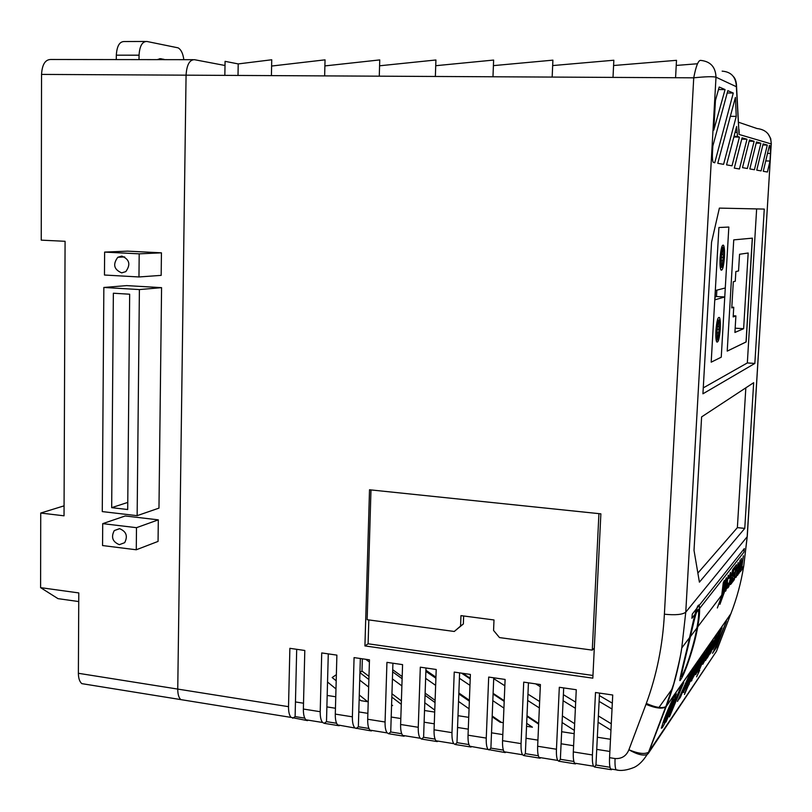 <?xml version="1.0" encoding="UTF-8"?>
<svg xmlns="http://www.w3.org/2000/svg" width="812" height="812" viewBox="0 0 812 812"><rect width="100%" height="100%" fill="white"/><g stroke="black" fill="none" stroke-linecap="round" stroke-linejoin="round"><path stroke-width="1.22" d="M121.81 256.105L117.831 257.252C112.624 264.316 113.903 269.523 121.668 272.862L125.779 271.634C130.864 264.529 129.544 259.353 121.81 256.105M119.506 528.653L114.279 530.581C110.858 537.148 112.553 541.848 119.364 544.669L124.683 542.67C128.012 536.082 126.286 531.413 119.506 528.653M85.94 684.303L81.839 683.643C79.586 681.745 78.429 678.294 78.378 673.29L78.784 592.922L40.6 587.644L57.997 598.647L78.744 601.56M225.005 65.488L194.403 59.682C189.5 59.773 186.719 64.94 186.07 75.171L177.747 689.083C177.757 694.199 178.772 697.711 180.812 699.609C178.772 697.711 177.757 694.199 177.747 689.083L288.524 706.673L289.874 648.321L304.804 650.483L303.373 709.038C303.312 714.306 304.155 717.889 305.901 719.797L307.494 720.63L291.112 717.412C289.336 715.504 288.473 711.931 288.524 706.673M192.972 59.682L50.76 59.489C45.208 59.57 42.143 64.554 41.544 74.41L41.239 240.149L65.082 241.296L64.036 515.813L40.732 513.042L40.6 587.644M137.147 515.661L158.969 508.119L161.568 287.661L126.713 285.611L103.845 287.458L102.271 511.59L137.147 515.661L139.39 289.569L103.845 287.458M136.274 549.775L158.056 541.411L158.31 519.853L125.19 515.975L102.718 523.638L102.556 545.552L136.274 549.775L136.487 527.678L102.718 523.638M138.964 276.963L161.172 275.369L161.436 252.826L127.555 251.141L104.626 252.096L104.464 275.024L138.964 276.963L139.197 253.841L104.626 252.096M40.732 513.042L64.077 505.846M157.558 59.631L160.857 58.728L164.826 59.641M139.014 59.611L139.055 55.186C139.634 46.02 142.242 41.453 146.881 41.463L178.102 47.847C181.096 49.573 183.005 53.521 183.827 59.672M116.289 59.581L116.319 55.175C116.887 46.071 119.537 41.524 124.277 41.534L145.338 41.463M129.666 294.218L113.355 293.223L111.68 507.662L127.697 509.52L129.666 294.218M139.39 289.569L161.568 287.661M111.68 507.662L127.768 502.415M136.487 527.678L158.31 519.853M139.197 253.841L161.436 252.826M744.31 548.577L743.934 552.14L691.895 618.277L692.311 614.055L744.31 548.577M681.4 676.447C685.328 671.697 693.956 645.378 696.889 628.072C698.462 619.749 699 613.547 698.482 609.467L698.361 609.244C696.209 609.629 693.113 625.544 690.383 636.679C687.429 650.209 682.313 669.068 681.349 676.173L681.4 676.447M699.041 605.041C696.422 604.514 692.768 624.144 689.469 637.887C686.272 652.797 680.639 673.513 679.847 680.243L679.918 680.629C683.917 676.934 694.524 646.514 697.681 627.026C699.538 617.029 700.045 609.802 699.213 605.336L699.041 605.041M681.319 676.579C685.226 671.92 693.935 645.469 696.879 628.082C698.442 619.84 698.97 613.699 698.462 609.65L698.35 609.436C696.199 609.782 693.113 625.565 690.373 636.689C687.399 650.219 682.253 669.149 681.268 676.315L681.319 676.579M728.78 578.52L730.424 574.916L730.13 579.321L728.689 585.279L728.506 583.493L727.907 584.752L727.826 587.959L728.841 586.619L730.668 578.438L730.465 572.389L728.78 578.52M734.322 579.626L736.464 564.705L734.555 567.152L734.251 569.669L735.672 567.821L735.114 572.044L733.804 573.739L733.449 576.246L734.748 574.541L734.241 577.789L732.84 579.646L732.434 582.133L734.322 579.626M731.571 581.311L731.013 581.839L731.094 580.58L732.424 577.423L731.571 581.311M730.932 584.122L731.967 582.742L734.129 567.689L732.627 569.709L731.439 574.855L730.739 584.102M733.327 570.846L732.789 574.916L731.856 575.84L733.327 570.846M737.956 574.805L740.087 560.067L738.778 567.121L737.763 568.43L738.128 562.574L735.987 577.413L737.408 570.907L738.423 569.577L737.956 574.805M737.489 575.434L736.707 575.343M735.987 577.413L735.195 577.322M741.721 567.923L743.427 555.784L740.148 571.902L742.026 569.415L742.422 566.999L741.721 567.923M740.148 571.902L739.468 571.821M741.356 558.423L738.778 573.719L740.442 568.573L741.356 558.423M738.778 573.719L738.149 573.648M736.839 569.638L737.174 567.152L735.905 570.846L736.839 569.638M728.283 575.19L725.573 591.227L727.369 585.767L727.816 582.823L726.801 586.142L728.283 575.19M725.573 591.227L724.781 591.136M723.928 593.41L726.019 584.467L726.486 577.748L725.36 580.113L723.725 593.389M724.893 588.923L725.969 580.336L724.893 588.923M592.831 678.162L600.87 513.834L369.521 489.778L364.923 645.926L592.831 678.162M617.922 770.121L610.594 768.964C609.66 767.066 609.315 763.31 609.558 757.677L612.735 695.011L595.5 692.514L592.425 754.957C592.192 760.57 592.567 764.315 593.552 766.213L574.531 763.148L575.515 763.919L558.788 761.22L557.763 760.438C556.677 758.54 556.24 754.815 556.453 749.243L559.316 687.287L576.266 689.733L573.313 751.912C573.089 757.505 573.495 761.25 574.531 763.148M609.558 757.677L615.07 758.55C621.728 758.926 626.336 755.992 628.904 749.76L646.322 703.415C656.664 675.239 662.683 645.51 664.389 614.217L693.732 77.82L186.07 75.171L177.747 689.083L78.378 673.29M354.682 727.664C353.058 725.766 352.296 722.152 352.388 716.823L354.073 657.608L369.47 659.831L367.704 719.249C367.603 724.598 368.343 728.222 369.927 730.13L371.388 730.952L337.67 724.923C335.995 723.015 335.204 719.412 335.295 714.103L336.889 655.122L321.725 652.929L320.212 711.708C320.141 716.996 320.953 720.599 322.658 722.497L305.901 719.797M420.251 738.25C418.789 736.352 418.129 732.698 418.261 727.288L420.311 667.18L436.206 669.484L434.065 729.795C433.923 735.225 434.562 738.89 435.983 740.788L437.292 741.589L421.601 739.062L420.251 738.25L402.691 735.418C401.189 733.51 400.499 729.866 400.62 724.487L402.579 664.622L386.938 662.359L385.071 722.01C384.959 727.379 385.67 731.013 387.212 732.911L369.927 730.13M487.91 749.161C486.632 747.263 486.083 743.579 486.256 738.088L488.692 677.066L505.105 679.441L502.567 740.676C502.384 746.187 502.912 749.892 504.14 751.79L505.297 752.582L469.793 746.238C468.463 744.34 467.885 740.656 468.047 735.195L470.381 674.427L454.233 672.082L451.99 732.647C451.837 738.088 452.446 741.762 453.817 743.66L435.983 740.788M557.763 760.438L539.056 757.423C537.92 755.525 537.453 751.8 537.656 746.248L540.396 684.546L523.72 682.131L521.071 743.619C520.878 749.151 521.375 752.856 522.552 754.754L504.14 751.79M599.52 693.093L596.729 749.385L609.873 751.455M563.69 687.916L561.092 743.772L573.607 745.741M528.439 682.821L526.024 738.25L537.93 740.128M493.747 677.797L491.514 732.82L502.821 734.596M459.602 672.864L457.552 727.471L468.27 729.156M425.995 668.002L424.118 722.203L434.278 723.807M392.917 663.221L391.201 717.026L400.813 718.539M360.345 658.512L358.792 711.921L367.877 713.352M328.281 653.873L326.881 706.897L335.447 708.247M296.695 649.306L295.456 701.944L303.515 703.222M610.594 768.964L611.487 769.725L594.486 766.985L593.552 766.213M539.056 757.423L540.122 758.205L523.669 755.546L522.552 754.754M469.793 746.238L471.021 747.04L455.085 744.472L453.817 743.66M402.691 735.418L404.082 736.23L388.633 733.733L387.212 732.911M337.67 724.923L339.193 725.755L324.221 723.33L322.658 722.497M184.547 700.208L81.839 683.643M715.088 296.918L716.488 296.522L716.854 290.158L716.488 296.522L724.761 296.959L721.249 357.189L728.831 227.055L718.924 227.502L711.19 362.172L721.249 357.189L711.19 362.172L718.924 227.502L728.831 227.055L725.289 287.976L715.453 290.513L714.925 299.811L724.761 296.959M324.891 65.914L379.752 59.915L379.275 76.176M379.58 65.792L435.922 59.986L435.364 76.47M435.729 65.701L493.625 60.068L492.975 76.775M493.412 65.63L552.901 60.149L552.17 77.079M552.667 65.569L613.842 60.23L613.009 77.404M613.588 65.518L676.497 60.321L675.574 77.729M271.614 66.046L325.044 59.844L324.648 75.892M224.843 75.374L225.076 61.347L238.22 63.915L271.736 59.763L271.411 75.617M681.045 686.414L665.982 722.061L681.045 686.414M689.784 673.858L680.507 697.102L679.208 699L680.903 694.767L677.472 701.436L689.784 673.858M690.474 680.659L684.445 694.473L686.688 688.038L695.711 665.292L697.072 663.607L690.038 680.466M707.496 648.423L698.716 670.387L697.559 672.082L698.838 668.885L695.671 674.701L703.679 653.893L704.826 652.249L698.107 669.677L707.496 648.423M699.731 670.164L696.594 676.843L699.731 670.164M719.341 631.411L710.906 652.523L709.83 654.096L711.373 650.25L708.419 656.076L719.341 631.411M716.093 646.108L726.507 621.109L716.661 647.215L712.55 653.274L716.093 646.108M715.067 642.871L718.965 635.705L720.274 631.817L717.93 635.634L722.061 627.767L716.651 642.393L712.936 649.285L715.067 642.871M716.468 635.532L707.942 656.857L706.856 658.451L708.034 655.507L705.577 660.481L705.932 658.39L702.816 664.257L710.744 643.754L705.171 659.354L713.088 640.384L707.577 655.842L716.468 635.532M709.678 645.276L699.822 668.773L709.678 645.276M693.499 676.406L696.168 671.727L691.113 681.187L698.706 661.039L699.893 659.334L699.071 661.577L701.801 656.796L693.499 676.406M692.971 669.098L693.621 668.814L691.469 675.503L683.278 692.575L685.521 685.643L692.971 669.098M682.445 684.394L683.755 682.516L669.453 716.935L682.445 684.394M675.452 694.25L676.335 693.793L671.128 708.774C667.444 717.869 664.5 724.182 662.277 727.704L661.323 728.222L664.236 719.087C668.712 707.455 672.458 699.183 675.452 694.25M367.714 701.72L359.29 695.011M401.392 700.918L391.942 693.763M368.983 676.366L361.99 671.067L359.939 672.509M435.11 700.34L425.123 693.133M402.184 676.569L392.714 669.727M501.481 722.416L492.194 716.011M469.387 700.269L458.851 692.991M435.932 677.178L425.924 670.276M538.671 723.451L527.008 715.748M504.222 700.695L493.117 693.357M470.229 678.233L462.81 673.331M753.668 382.685L701.609 416.901L694.016 550.353L699.406 582.163L744.766 528.389L753.668 382.685M764.265 209.08L719.381 208.105L711.545 242.24L702.928 393.8L754.845 363.441L764.265 209.08M767.289 145.064L761.108 170.906L756.743 170.144L763.118 143.866L767.289 145.064L762.844 144.972M760.885 143.227L754.419 169.738L749.821 168.926L756.479 141.968L760.885 143.227L756.185 143.135M754.125 141.298L747.365 168.5L742.503 167.648L749.476 139.969L754.125 141.298L749.161 141.197M746.989 139.248L739.448 168.977L734.292 168.104L742.066 137.847L746.989 139.248L741.732 139.156M725.065 89.584L713.778 130.123L715.453 100.353L719.209 87.016L725.065 89.584L718.498 89.533M723.583 164.339L717.767 163.324L735.418 97.43L736.24 116.39L723.583 164.339M769.421 145.45L770.04 145.744L770.466 153.458L769.999 161.02L767.411 172.022L763.27 171.302L769.421 145.45M714.753 162.796L713.18 162.248C712.489 160.705 712.246 157.599 712.459 152.95L712.845 146.028L727.826 90.65L733.277 93.045L714.753 162.796M736.616 126.499L737.489 136.386L739.438 137.096L732.008 165.81L726.557 164.866L736.616 126.499M736.494 84.275L736.362 86.711C735.966 77.008 731.226 71.821 722.142 71.151M676.223 65.437L697.508 63.752M723.868 593.481L719.95 604.321M599.398 695.6L612.319 703.162M563.376 694.666L575.678 702.147M598.383 715.951L611.274 723.786M612.025 709.028L599.104 701.385M335.975 688.931L327.54 682.029M327.185 695.458L335.762 696.777M336.361 674.67L332.159 677.543L336.188 680.781M391.577 705.415L392.602 705.577L391.597 704.796M368.658 687.043L359.716 680.121M359.168 699.244L360.944 700.675L368.222 701.801M434.765 710.104L424.798 702.766M401.879 685.907L392.419 678.944M369.409 662.024L365.684 659.283M424.524 710.51L434.694 712.083M359.939 672.651L368.892 679.512M391.841 697.092L401.28 704.329M469.062 708.805L458.526 701.416M435.648 685.379L425.64 678.365M457.998 715.687L468.727 717.351M392.643 671.849L402.113 678.71M425.052 695.316L435.029 702.542M526.541 726.293L532.428 727.197L526.673 723.35M503.917 708.094L492.823 700.654M469.955 685.338L459.399 678.264M492.163 716.793L500.06 722.193L503.308 722.7M425.884 671.382L435.902 678.243M458.81 693.935L469.356 701.162M597.327 737.235L610.492 739.275M527.942 694.128L539.645 701.538M562.381 715.94L574.652 723.715M610.959 730.161L598.079 722.233M575.383 708.277L563.092 700.715M540.305 686.698L535.697 683.866M574.338 730.384L562.077 722.518M539.361 707.932L527.668 700.431M504.841 685.785L493.706 678.649M561.65 731.724L574.175 733.662M461.48 673.138L470.209 678.903M493.087 694.027L504.191 701.375M526.978 716.428L538.64 724.142M658.999 707.435L672.62 688.292M717.331 607.995L721.553 596.333M733.287 76.45C735.266 78.317 736.342 81.484 736.535 85.96L739.042 134.437L736.362 86.711L716.001 77.201C713.098 76.389 705.679 76.602 693.732 77.82C695.955 66.3 698.208 60.484 700.492 60.372C710.429 61.347 715.595 66.949 716.001 77.201L685.764 612.177L681.755 647.986C678.629 668.185 673.513 687.541 666.408 706.054L730.881 613.71C736.809 598.444 741.092 582.559 743.741 566.025L747.162 536.773L771.248 143.947L739.042 134.437M738.981 129.392L739.184 133.066M648.23 753.556L647.113 754.521C643.053 755.982 636.984 754.399 628.904 749.76C638.141 753.627 644.698 754.449 648.565 752.216L716.448 651.295L730.729 614.075L666.226 706.511L648.23 753.556L716.448 651.295M715.646 646.778L716.661 647.215M717.666 638.963L714.814 645.104L717.666 638.963L716.925 638.648M691.276 680.385L691.844 680.629M699.467 660.714L700.421 661.13M696.371 668.438L699.639 661.547L695.945 668.256M688.434 683.724L689.347 684.13M688.028 684.739L688.728 685.044M695.387 666.104L696.168 666.449M683.389 691.915L683.978 692.169M689.713 676.64L685.328 688.109L690.271 677.208L691.56 673.26L689.276 676.447M690.799 673.107L691.337 673.351M672.945 702.553L673.483 702.786M661.465 727.339L662.277 727.704M664.338 722.396L673.818 699.436L665.657 716.966L664.338 722.396M665.14 716.732L665.657 716.966M672.63 699.365L673.331 699.67M361.99 671.067L362.345 658.796M238.22 63.915L238.007 75.435M736.86 132.326L735.093 132.295M737.753 136.639L733.977 136.568M739.438 137.096L733.865 136.995M733.277 93.045L727.197 92.984M769.999 161.02L765.736 160.928M736.24 116.39L730.364 116.309M703.263 387.892L747.334 362.934L756.642 208.917M747.334 362.934L754.845 363.441M746.147 341.953L752.399 238.149L733.743 239.875L727.217 351.119L746.045 341.953M697.863 573.079L737.377 527.627L745.832 387.832M737.377 527.627L744.766 528.389M292.746 718.244L295.111 716.59L304.784 718.143M295.456 701.944L295.111 716.59M307.494 720.63L308.154 720.163M339.193 725.755L339.832 725.268M324.221 723.33L326.495 721.645L336.604 723.269M326.881 706.897L326.495 721.645M371.388 730.952L371.997 730.465M356.174 728.496L358.366 726.77L368.922 728.476M358.792 711.921L358.366 726.77M404.082 736.23L404.66 735.733M388.633 733.733L390.724 731.988L401.737 733.754M391.201 717.026L390.724 731.988M437.292 741.589L437.841 741.082M421.601 739.062L423.6 737.276L435.08 739.123M424.118 722.203L423.6 737.276M471.021 747.04L471.549 746.522M455.085 744.472L456.983 742.655L468.95 744.574M457.552 727.471L456.983 742.655M505.297 752.582L505.795 752.054M489.098 749.963L490.895 748.116L503.369 750.115M491.514 732.82L490.895 748.116M540.122 758.205L540.589 757.667M523.669 755.546L525.354 753.658L538.336 755.749M526.024 738.25L525.354 753.658M575.515 763.919L575.941 763.371M558.788 761.22L560.371 759.301L573.881 761.473M561.092 743.772L560.371 759.301M611.487 769.725L611.883 769.167M594.486 766.985L595.957 765.026L610.015 767.289M596.729 749.385L595.957 765.026M368.821 619.932L368.11 643.794L592.963 675.462M368.11 643.794L364.923 645.926M454.273 631.472L460.566 626.052L460.962 615.628L493.99 619.962L493.574 630.457L499.492 637.582L592.283 650.118L598.931 513.641L370.972 489.93L367.146 619.698L454.273 631.472L463.358 623.961L463.652 615.973M592.283 650.118L594.313 647.996M460.566 626.052L463.358 623.961M746.035 342.004L752.298 238.16L733.743 239.875L727.217 351.119L746.035 342.004M743.63 328.708L748.167 252.999L739.549 254.268L738.555 270.964L735.855 271.533L735.276 281.257L733.317 281.734L731.774 307.921L733.743 307.261L733.175 316.924L735.895 315.919L734.911 332.453L743.63 328.708L735.164 328.19M733.246 315.767L735.895 315.919M731.815 307.149L733.743 307.261M724.426 257.384C724.72 251.314 724.436 247.315 723.573 245.386C722.051 244.331 720.883 248.543 720.092 258.043C719.808 264.113 720.092 268.102 720.944 270C722.487 271.046 723.644 266.843 724.426 257.384M720.285 328.901C720.559 323.166 720.295 319.39 719.493 317.573C717.93 316.538 716.732 320.892 715.91 330.626C715.626 336.361 715.89 340.116 716.691 341.913C718.265 342.928 719.462 338.594 720.285 328.901C720.559 323.166 720.295 319.39 719.493 317.573C717.93 316.538 716.732 320.892 715.91 330.626C715.626 336.361 715.89 340.116 716.691 341.913C718.265 342.928 719.462 338.594 720.285 328.901M717.889 339.741L719.046 329.378L719.097 319.938L718.265 320.232L717.128 330.139L717.118 340.066L717.889 339.741L717.138 339.69M718.295 332.788L717.443 332.737M719.046 329.378L717.321 329.276M718.711 326.576L717.899 326.525M720.102 257.952C719.808 264.022 720.092 268.011 720.944 269.909C722.487 270.954 723.654 266.752 724.436 257.292C724.73 251.223 724.446 247.224 723.583 245.295C722.051 244.239 720.894 248.452 720.102 257.952M722.477 247.386L721.31 257.769L721.32 267.463L722.142 267.31L723.208 257.485L723.238 247.295L722.477 247.386M722.142 267.31L721.33 267.27M722.528 260.601L721.645 260.561M723.208 257.485L721.391 257.404M722.832 254.339L722.071 254.308M721.817 596.211L723.939 587.188L724.395 580.428L723.248 582.823L721.624 596.181M722.792 591.684L723.878 583.046L722.792 591.684M41.544 74.41L186.07 75.171M159.497 58.728L160.857 58.728M158.137 59.246L163.669 59.246M116.319 55.175L139.055 55.186M303.373 709.038L320.212 711.708M335.295 714.103L352.388 716.823M367.704 719.249L385.071 722.01M400.62 724.487L418.261 727.288M434.065 729.795L451.99 732.647M468.047 735.195L486.256 738.088M502.567 740.676L521.071 743.619M537.656 746.248L556.453 749.243M573.313 751.912L592.425 754.957M646.322 703.415C655.406 707.455 661.881 708.541 665.749 706.694L648.565 752.216L647.113 754.521C643.266 760.712 639.034 764.965 634.405 767.289C627.047 770.294 620.936 771.146 616.075 769.847L616.075 769.847C615.151 767.959 614.816 764.193 615.07 758.55M664.389 614.217C675.462 615.303 682.587 614.623 685.764 612.177L747.253 536.641L771.248 143.947C770.892 134.741 766.152 129.595 757.038 128.529L738.575 122.257M771.329 144.089L770.679 138.487L767.969 133.726M747.294 536.093L743.741 566.025L742.269 567.974M731.064 613.253L730.729 614.075M689.5 637.735L681.755 647.976C680.984 654.269 678.314 666.165 673.777 683.674L665.678 707.069C661.861 709.079 655.294 708.165 645.966 704.329M695.123 670.306L695.955 670.661M770.466 153.458L767.533 153.397M117.831 257.252L124.672 256.927M114.279 530.581L119.668 528.673M689.469 637.887L690.383 636.679M697.681 627.026L690.373 636.689M728.841 586.619L727.826 587.959M734.383 579.281L732.485 581.778M730.394 584.559L732.028 582.387M738.017 574.449L737.54 575.079M736.525 576.429L736.048 577.058M742.087 569.07L740.209 571.557M739.235 572.846L738.839 573.373M726.07 590.283L725.634 590.872M723.644 593.501L724.334 592.598M291.112 717.412L180.812 699.609M740.392 570.45L739.529 571.587M739.021 572.267L738.199 573.343M737.732 573.972L736.717 575.312M736.24 575.941L734.566 578.154M732.678 580.651L732.221 581.26M730.313 583.777L729.338 585.066M727.704 587.218L726.385 588.964M725.827 589.705L724.791 591.075M723.563 592.699L722.7 593.846M721.452 595.49L697.701 626.894M714.814 645.104L714.306 644.89M707.455 655.913L706.917 655.68M697.955 669.758L697.437 669.535M693.225 676.609L692.697 676.376M691.448 673.209L690.87 672.955M685.328 688.109L684.699 687.835M663.84 722.65L663.049 722.294M673.595 699.335L672.813 699M737.489 136.386L734.038 136.325M770.04 145.744L769.36 145.734M721.533 596.302L722.233 595.379"/></g></svg>
